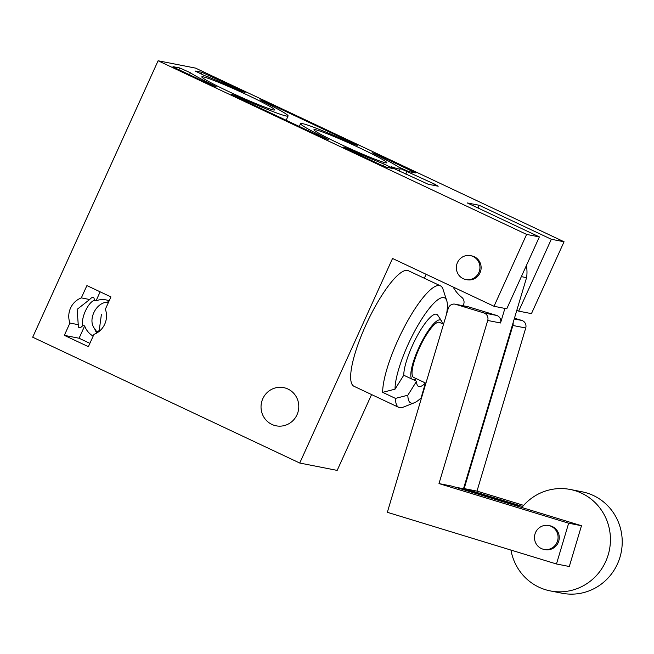 <?xml version="1.0" encoding="UTF-8"?>
<svg xmlns="http://www.w3.org/2000/svg" width="654" height="654" viewBox="0 0 654 654"><rect width="100%" height="100%" fill="white"/><g stroke="black" fill="none" stroke-linecap="round" stroke-linejoin="round"><path stroke-width="0.98" d="M446.764 300.775L443.011 289.231A63.855 15.328 -64.8 0 0 440.428 285.831A63.855 15.328 -64.8 0 0 405.962 323.975A63.855 15.328 -64.8 0 0 382.664 392.351L395.041 389.163A54.732 13.137 -64.8 0 1 418.225 324.842A54.732 13.137 -64.8 0 1 446.764 300.775A54.732 13.137 -64.8 0 1 446.535 314.157M395.041 389.163L403.763 375.233A36.493 8.755 -64.8 0 1 418.307 333.949A36.493 8.755 -64.8 0 1 437.747 315.228L441.491 320.836A32.978 7.913 -64.8 0 1 442.292 323.681M101.435 314.141L99.22 330.507L100.013 330.662M108.76 301.731A19.465 18.86 -78.9 0 0 107.403 302.025L108.36 302.213C95.68 301.38 86.369 321.915 95.827 329.837A16.726 4.014 115.2 0 0 96.661 331.488A16.726 4.014 115.2 0 0 99.22 330.507M109.177 300.799A19.465 18.86 -78.9 0 0 106.136 299.924A19.465 18.86 -78.9 0 0 97.969 300.178A19.465 18.86 -78.9 0 0 96.073 300.775L94.225 300.415C88.037 302.295 80.679 318.514 82.805 325.578L84.66 325.937A19.465 18.86 -78.9 0 0 93.17 336.099M69.921 323.043A19.465 18.86 101.1 0 1 81.333 297.881L86.908 285.585L110.943 296.908L105.368 309.211A19.465 18.86 101.1 0 1 93.955 334.366L88.372 346.669L64.337 335.347L69.921 323.043L78.251 324.678L77.115 309.358L89.672 299.524A16.726 4.014 -64.8 0 1 93.367 297.415A16.726 4.014 -64.8 0 1 94.225 300.415M96.89 332.96A19.465 18.86 -78.9 0 1 94.871 329.649L95.827 329.837M299.736 463.04L392.539 258.469L494.015 306.285L526.617 234.41L158.105 60.765L32.7 337.211L299.736 463.04L337.178 470.398L371.578 394.566M424.34 278.244L426.13 274.296M516.832 310.249L518.704 311.132L531.457 313.634L564.059 241.759L195.546 68.114L158.105 60.765M518.704 506.539L518.957 505.706L463.498 488.759L455.143 487.124M463.498 488.759L526.568 277.656A34.057 33.002 -78.9 0 0 526.356 265.606M521.352 276.634L526.568 277.656M487.721 320.468A6.082 5.894 -78.9 0 0 483.821 312.923L455.634 304.314A6.082 5.894 -78.9 0 0 448.252 308.41L387.34 512.303L556.472 563.985L568.661 523.208L438.989 483.584L487.721 320.468L500.539 322.986L504.896 308.418M438.989 483.584L451.808 486.102L581.48 525.726L569.299 566.503L556.472 563.985M513.096 322.765A6.082 5.894 101.1 0 1 512.899 325.479L464.168 488.587L522.693 506.474M190.396 72.758A54.732 3.205 24.4 0 0 213.686 85.347L216.499 86.966L209.484 84.162L177.079 68.891L173.008 66.667L179.744 67.942L190.396 72.758L189.496 74.744M241.032 90.358L201.808 72.275L195.072 71L204.375 75.496A54.732 3.205 24.4 0 1 239.429 90.399L245.095 92.582L241.032 90.358L240.746 90.988M353.193 143.21L267.004 102.596L259.99 99.792L262.794 101.411A54.732 3.205 24.4 0 1 288.087 115.987A54.732 3.205 24.4 0 1 237.059 96.359L231.393 94.176L235.456 96.4L321.645 137.013L328.66 139.817L325.847 138.19A54.732 3.205 24.4 0 1 300.554 123.614A54.732 3.205 24.4 0 1 351.582 143.251L357.256 145.425L353.193 143.21L352.907 143.831M247.94 95.28A40.008 2.338 -155.6 0 1 274.557 110.003A40.008 2.338 -155.6 0 1 237.279 95.509A40.008 2.338 -155.6 0 1 201.816 77A40.008 2.338 -155.6 0 1 247.94 95.28M379.156 155.439L372.142 152.644L374.955 154.262A54.732 3.205 24.4 0 1 398.245 166.852L408.905 171.659L415.633 172.934L379.156 155.439L378.821 156.175M393.373 168.609L384.266 164.105A54.732 3.205 24.4 0 1 349.22 149.202L343.546 147.027L347.609 149.251L380.023 164.522L386.841 167.326L393.373 168.609M360.101 148.131A40.008 2.338 -155.6 0 1 386.718 162.854A40.008 2.338 -155.6 0 1 349.432 148.36A40.008 2.338 -155.6 0 1 313.969 129.852A40.008 2.338 -155.6 0 1 360.101 148.131M434.33 183.995L400.117 168.413A54.732 3.205 24.4 0 1 400.248 168.838A54.732 3.205 24.4 0 1 391.092 166.639L394.141 168.618L428.174 184.248L438.196 186.218L434.33 183.995L433.716 185.335M518.704 311.132L551.314 239.258L479.21 205.282L467.267 202.936L539.37 236.912L506.768 308.786L494.015 306.285M551.314 239.258L564.059 241.759M526.617 234.41L539.37 236.912M413.671 379.892L413.663 379.892A32.978 7.913 -64.8 0 1 413.663 379.892A32.978 7.913 -64.8 0 0 416.369 378.699L425.427 383.007L421.119 397.804A54.732 13.137 -64.8 0 1 414.366 402.766L403.077 407.221A63.855 15.328 -64.8 0 1 398.809 407.401L353.945 386.261A63.855 15.328 -64.8 0 1 367.303 321.964A63.855 15.328 -64.8 0 1 408.382 270.723L440.428 285.831M81.333 297.881L89.672 299.524M465.811 279.511L466.989 279.748A12.164 11.788 -78.9 0 0 480.894 270.077A12.164 11.788 -78.9 0 0 471.673 255.877L470.496 255.64A12.164 11.788 -78.9 0 0 463.138 278.637A12.164 11.788 -78.9 0 0 479.717 269.849A12.164 11.788 -78.9 0 0 470.496 255.64M287.94 389.032A19.465 18.86 101.1 0 1 297.84 412.609A19.465 18.86 101.1 0 1 276.16 425.819A19.465 18.86 101.1 0 1 261.404 403.093A19.465 18.86 101.1 0 1 283.664 387.626A19.465 18.86 101.1 0 1 287.94 389.032M84.66 325.937L79.077 338.241L89.884 343.334M82.805 325.578A16.726 4.014 -64.8 0 1 79.109 327.679A16.726 4.014 -64.8 0 1 78.251 324.678M79.077 338.241L64.337 335.347M100.136 291.815L96.073 300.775M477.984 207.988L479.21 205.282M453.189 287.049A34.057 33.002 -78.9 0 0 461.789 297.366A6.082 5.894 -78.9 0 1 463.792 303.914L463.236 305.77M500.539 322.986A6.082 5.894 -78.9 0 0 496.648 315.441L468.452 306.832A6.082 5.894 -78.9 0 0 467.888 306.685L455.061 304.167M568.661 523.208L581.48 525.726M543.94 549.385L545.117 549.613A12.164 11.788 -78.9 0 0 559.023 539.951A12.164 11.788 -78.9 0 0 549.801 525.742L548.624 525.514A12.164 11.788 -78.9 0 0 541.267 548.51A12.164 11.788 -78.9 0 0 557.846 539.722A12.164 11.788 -78.9 0 0 548.624 525.514M514.461 318.196L521.827 320.444A6.082 5.894 101.1 0 1 525.726 327.997L476.995 491.113L464.168 488.587M476.995 491.113L523.658 505.37M510.946 550.071A51.699 50.096 -78.9 0 0 550.325 590.922L562.113 593.235A51.699 50.096 -78.9 0 0 621.226 552.164A51.699 50.096 -78.9 0 0 582.035 491.783L570.247 489.47A51.699 50.096 -78.9 0 0 521.843 507.504M550.325 590.922A51.699 50.096 -78.9 0 0 609.438 549.851A51.699 50.096 -78.9 0 0 570.247 489.47M510.602 504.062L518.957 505.706M411.628 378.936A32.978 7.913 -64.8 0 1 421.478 342.295A32.978 7.913 -64.8 0 1 441.491 320.836M425.909 383.195L413.598 377.391A30.411 7.3 -64.8 0 1 419.958 346.775A30.411 7.3 -64.8 0 1 439.521 322.373L443.518 324.261M398.809 407.401A63.855 15.328 -64.8 0 1 395.482 398.392L407.851 395.204L416.582 381.266L403.763 375.233M382.664 392.351L395.482 398.392M425.427 383.007A36.493 8.755 -64.8 0 1 418.478 386.416A36.493 8.755 -64.8 0 1 416.582 381.266M414.366 402.766A54.732 13.137 -64.8 0 1 407.851 395.204M266.668 103.332L267.004 102.596M236.764 97.013L237.059 96.359M325.586 138.762L325.847 138.19M207.817 76.845L208.618 75.087M200.991 74.074L201.808 72.275M213.433 85.919L213.686 85.347M178.918 69.757L179.744 67.942M410.957 172.059L411.57 170.719M383.391 166.034L384.266 164.105M348.917 149.864L349.22 149.202M405.782 174.103L407.115 171.168M483.821 312.923L496.648 315.441M455.634 304.314L468.452 306.832M521.827 320.444L514.232 318.956M525.726 327.997L512.899 325.479M286.141 120.287L288.087 115.987M299.262 126.467L300.554 123.614M399.251 171.029L400.248 168.838"/></g></svg>
